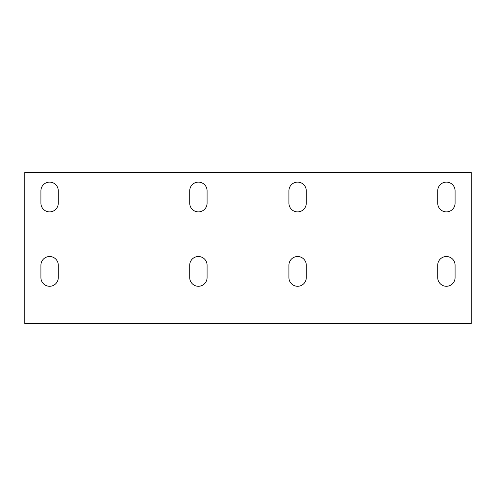 <?xml version="1.0" encoding="UTF-8"?>
<svg xmlns="http://www.w3.org/2000/svg" width="496" height="496" viewBox="0 0 496 496"><rect width="100%" height="100%" fill="white"/><g stroke="black" fill="none" stroke-linecap="round" stroke-linejoin="round"><path stroke-width="0.74" d="M24.8 323.479L471.2 323.479L471.2 172.521L24.8 172.521L24.8 323.479M306.28 203.199A8.68 8.68 0 0 1 297.6 211.879A8.68 8.68 0 0 1 288.92 203.199L288.92 190.799A8.68 8.68 0 0 1 297.6 182.119A8.68 8.68 0 0 1 306.28 190.799L306.28 203.199A8.68 8.68 0 0 1 297.6 211.879A8.68 8.68 0 0 1 288.92 203.199M58.28 203.199A8.68 8.68 0 0 1 49.6 211.879A8.68 8.68 0 0 1 40.92 203.199L40.92 190.799A8.68 8.68 0 0 1 49.6 182.119A8.68 8.68 0 0 1 58.28 190.799L58.28 203.199A8.68 8.68 0 0 1 49.6 211.879A8.68 8.68 0 0 1 40.92 203.199M207.08 203.199A8.68 8.68 0 0 1 198.4 211.879A8.68 8.68 0 0 1 189.72 203.199L189.72 190.799A8.68 8.68 0 0 1 198.4 182.119A8.68 8.68 0 0 1 207.08 190.799L207.08 203.199A8.68 8.68 0 0 1 198.4 211.879A8.68 8.68 0 0 1 189.72 203.199M455.08 203.199A8.68 8.68 0 0 1 446.4 211.879A8.68 8.68 0 0 1 437.72 203.199L437.72 190.799A8.68 8.68 0 0 1 446.4 182.119A8.68 8.68 0 0 1 455.08 190.799L455.08 203.199A8.68 8.68 0 0 1 446.4 211.879A8.68 8.68 0 0 1 437.72 203.199M455.08 277.599A8.68 8.68 0 0 1 446.4 286.279A8.68 8.68 0 0 1 437.72 277.599L437.72 265.199A8.68 8.68 0 0 1 446.4 256.519A8.68 8.68 0 0 1 455.08 265.199L455.08 277.599A8.68 8.68 0 0 1 446.4 286.279A8.68 8.68 0 0 1 437.72 277.599M207.08 277.599A8.68 8.68 0 0 1 198.4 286.279A8.68 8.68 0 0 1 189.72 277.599L189.72 265.199A8.68 8.68 0 0 1 198.4 256.519A8.68 8.68 0 0 1 207.08 265.199L207.08 277.599A8.68 8.68 0 0 1 198.4 286.279A8.68 8.68 0 0 1 189.72 277.599M306.28 277.599A8.68 8.68 0 0 1 297.6 286.279A8.68 8.68 0 0 1 288.92 277.599L288.92 265.199A8.68 8.68 0 0 1 297.6 256.519A8.68 8.68 0 0 1 306.28 265.199L306.28 277.599A8.68 8.68 0 0 1 297.6 286.279A8.68 8.68 0 0 1 288.92 277.599M58.28 277.599A8.68 8.68 0 0 1 49.6 286.279A8.68 8.68 0 0 1 40.92 277.599L40.92 265.199A8.68 8.68 0 0 1 49.6 256.519A8.68 8.68 0 0 1 58.28 265.199L58.28 277.599A8.68 8.68 0 0 1 49.6 286.279A8.68 8.68 0 0 1 40.92 277.599M288.92 190.799A8.68 8.68 0 0 1 297.6 182.119A8.68 8.68 0 0 1 306.28 190.799M40.92 190.799A8.68 8.68 0 0 1 49.6 182.119A8.68 8.68 0 0 1 58.28 190.799M189.72 190.799A8.68 8.68 0 0 1 198.4 182.119A8.68 8.68 0 0 1 207.08 190.799M437.72 190.799A8.68 8.68 0 0 1 446.4 182.119A8.68 8.68 0 0 1 455.08 190.799M437.72 265.199A8.68 8.68 0 0 1 446.4 256.519A8.68 8.68 0 0 1 455.08 265.199M189.72 265.199A8.68 8.68 0 0 1 198.4 256.519A8.68 8.68 0 0 1 207.08 265.199M288.92 265.199A8.68 8.68 0 0 1 297.6 256.519A8.68 8.68 0 0 1 306.28 265.199M40.92 265.199A8.68 8.68 0 0 1 49.6 256.519A8.68 8.68 0 0 1 58.28 265.199"/></g></svg>
